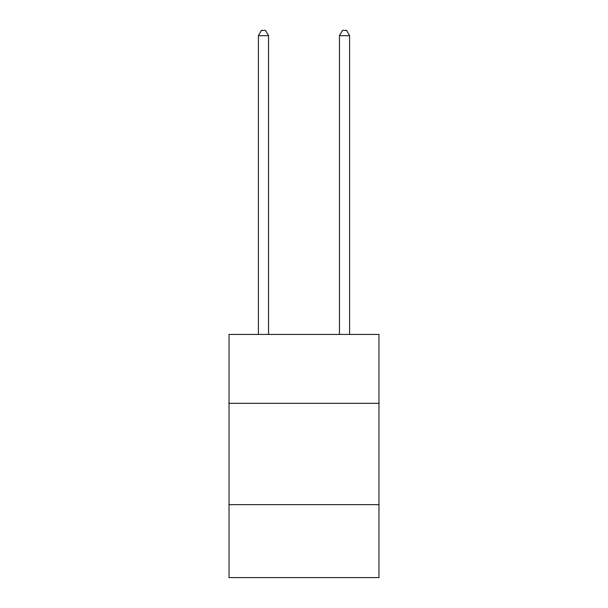 <?xml version="1.0" encoding="UTF-8"?>
<svg xmlns="http://www.w3.org/2000/svg" width="608" height="608" viewBox="0 0 608 608"><rect width="100%" height="100%" fill="white"/><g stroke="black" fill="none" stroke-linecap="round" stroke-linejoin="round"><path stroke-width="0.91" d="M378.974 403.332L378.974 334.438L229.026 334.438L229.026 403.332L378.974 403.332L378.974 577.6L229.026 577.6L229.026 403.332M378.974 504.648L229.026 504.648M268.538 334.438L268.538 35.667L258.408 35.667L258.408 334.438M258.408 35.667L261.448 30.4L265.498 30.4L268.538 35.667M349.592 334.438L349.592 35.667L339.462 35.667L339.462 334.438M339.462 35.667L342.502 30.4L346.552 30.4L349.592 35.667"/></g></svg>

